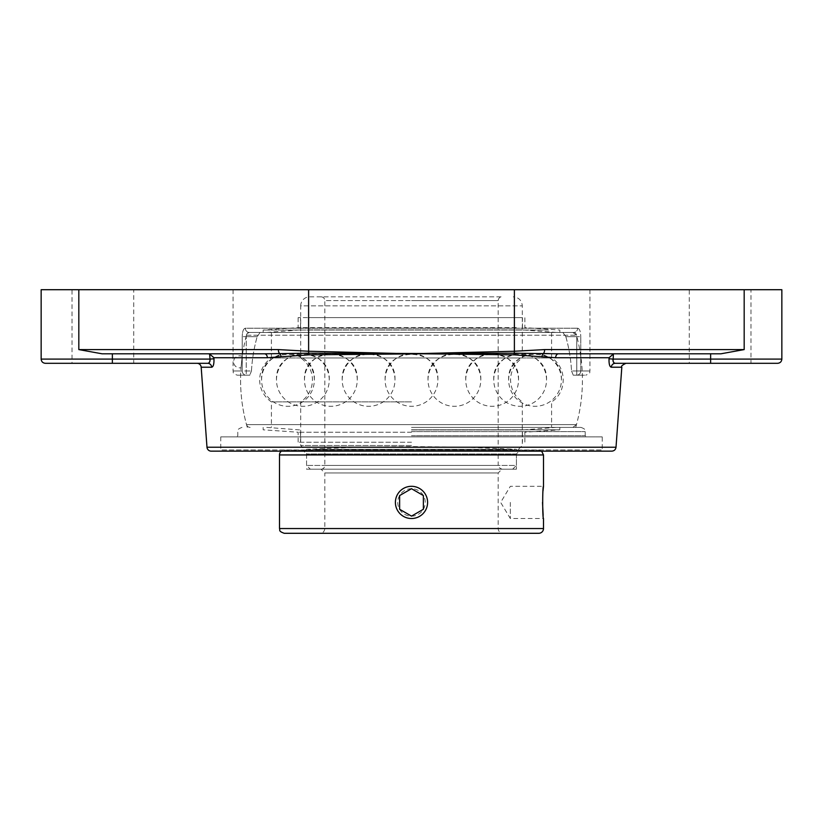 <?xml version="1.0" encoding="UTF-8"?>
<svg xmlns="http://www.w3.org/2000/svg" width="823" height="823" viewBox="0 0 823 823"><rect width="100%" height="100%" fill="white"/><g stroke="black" fill="none" stroke-linecap="round" stroke-linejoin="round"><path stroke-width="0.62" stroke-dasharray="4.12 3.09" d="M411.5 435.717L585.204 435.717L411.5 435.717M411.5 436.9L236.613 436.9L411.5 436.9M602.251 436.9L220.749 436.9L602.251 436.9L602.251 449.955L220.749 449.955L602.251 449.955L603.444 451.148L219.556 451.148L603.444 451.148M220.749 436.9L220.749 449.955L219.556 451.148M611.808 451.148L211.192 451.148M609.133 363.118L609.113 357.727L555.607 357.727L513.953 354.836L423.464 353.808L309.047 354.836L267.393 357.727L213.887 357.727L213.867 363.118M613.968 362.758L615.295 363.303A4.218 4.012 90 0 0 611.294 367.223L609.987 366.112L609.174 363.375M213.826 363.375L213.013 366.112L211.706 367.223A4.218 4.012 -90 0 0 207.705 363.303L209.032 362.758M233.053 353.808L423.454 353.509L514.385 351.246L544.641 349.59L744.177 349.59L720.886 353.808L614.586 353.808M208.414 353.808L264.512 353.808A4.218 2.881 90 0 1 267.393 357.727M213.887 357.727L209.628 353.972L210.019 359.085L213.97 358.777M264.512 353.808L102.114 353.808L78.823 349.59L278.359 349.59A4.218 1.985 -90 0 0 279.398 353.283A4.218 2.623 -97.3 0 1 281.044 356.678M196.975 363.303L45.368 363.303M133.738 363.303L72.013 363.303L133.738 363.303L133.738 289.706L72.013 289.706L72.013 363.303M609.113 357.727L613.372 353.972L612.981 359.085L609.03 358.777M626.025 363.303L615.295 363.303M555.607 357.727A4.218 2.881 -90 0 1 558.488 353.808L543.602 353.283A4.218 1.985 90 0 0 544.641 349.59M423.454 353.509L543.602 353.283A4.218 2.623 97.3 0 0 541.956 356.678M750.988 363.303L689.263 363.303L750.988 363.303L750.988 289.706L689.263 289.706L689.263 363.303L777.632 363.303M589.947 353.808L558.488 353.808M720.886 353.808L710.63 353.808L710.63 363.303M278.359 349.59L308.615 351.246L399.546 353.509M41.15 289.706L781.85 289.706M411.5 427.404L580.976 427.404L411.5 427.404M573.713 332.441C575.596 332.626 576.614 334.035 576.779 336.669C576.614 334.035 575.596 332.636 573.713 332.441L249.287 332.441A4.218 3.93 -90 0 1 245.357 328.223A4.218 3.93 -90 0 0 249.287 332.441L260.099 332.441L257.157 336.669L260.099 332.441L249.287 332.441C247.404 332.626 246.386 334.035 246.221 336.669C246.386 334.035 247.404 332.636 249.287 332.441L573.713 332.441A4.218 3.93 90 0 0 577.643 328.223A4.218 3.93 90 0 1 573.713 332.441L562.901 332.441L565.843 336.669L562.901 332.441L573.713 332.441M577.643 328.223C579.567 328.593 580.616 331.402 580.781 336.669C580.616 331.412 579.567 328.603 577.643 328.223L245.357 328.223C243.433 328.593 242.384 331.402 242.219 336.669C242.384 331.412 243.433 328.603 245.357 328.223L577.643 328.223M246.221 375.175L249.77 375.175L251.457 370.957L249.77 375.175L237.271 375.175L246.221 375.175A4.218 4.002 90 0 1 242.219 370.957L246.221 370.957L246.221 375.175L246.221 370.957L242.219 370.957A4.218 4.002 -90 0 0 246.221 375.175M573.23 375.175L585.729 375.175L573.23 375.175L571.543 370.957L573.23 375.175L582.365 375.175L573.23 375.175M251.457 370.957A160.3 160.3 0 0 1 257.157 336.669A160.3 160.3 0 0 0 251.457 370.957L246.221 370.957L246.221 336.669L242.219 336.669L246.221 336.669L246.221 370.957L251.457 370.957M562.901 332.441L260.099 332.441L562.901 332.441M565.843 336.669A160.3 160.3 0 0 1 571.543 370.957A160.3 160.3 0 0 0 565.843 336.669L580.781 336.669L576.779 336.669L576.779 370.957L576.779 336.669L565.843 336.669M249.77 375.175L240.635 375.175L249.77 375.175M247.301 427.404A170.927 170.927 0 0 1 240.635 375.175M411.5 289.706L589.947 289.706L411.5 289.706M689.263 289.706L750.988 289.706M72.013 289.706L133.738 289.706M411.5 442.239L298.132 442.239L411.5 442.239M411.5 429.966L522.451 429.966L411.5 429.966M411.5 429.812L559.835 429.812L411.5 429.812M411.5 432.219L298.132 432.219L411.5 432.219M561.42 379.928C563.004 345.907 507.071 345.907 508.655 379.928A26.387 26.387 0 0 0 535.032 406.305A26.387 26.387 0 0 0 561.42 379.928A26.387 26.387 0 0 0 535.032 353.54A26.387 26.387 0 0 0 508.655 379.928M480.786 379.928C482.371 345.907 426.437 345.907 428.022 379.928A26.387 26.387 0 0 0 454.399 406.305A26.387 26.387 0 0 0 480.786 379.928A26.387 26.387 0 0 0 454.399 353.54A26.387 26.387 0 0 0 428.022 379.928M329.241 379.928C330.836 345.907 274.892 345.907 276.477 379.928A26.387 26.387 0 0 0 302.864 406.305A26.387 26.387 0 0 0 329.241 379.928A26.387 26.387 0 0 0 302.864 353.54A26.387 26.387 0 0 0 276.477 379.928M357.254 379.928C358.838 345.907 302.895 345.907 304.479 379.928A26.387 26.387 0 0 0 330.867 406.305A26.387 26.387 0 0 0 357.254 379.928A26.387 26.387 0 0 0 330.867 353.54A26.387 26.387 0 0 0 304.479 379.928M437.887 379.928C439.472 345.907 383.528 345.907 385.113 379.928A26.387 26.387 0 0 0 411.5 406.305A26.387 26.387 0 0 0 437.887 379.928A26.387 26.387 0 0 0 411.5 353.54A26.387 26.387 0 0 0 385.113 379.928M314.345 379.928C315.929 345.907 259.996 345.907 261.58 379.928A26.387 26.387 0 0 0 287.968 406.305A26.387 26.387 0 0 0 314.345 379.928A26.387 26.387 0 0 0 287.968 353.54A26.387 26.387 0 0 0 261.58 379.928M394.978 379.928C396.563 345.907 340.629 345.907 342.214 379.928A26.387 26.387 0 0 0 368.601 406.305A26.387 26.387 0 0 0 394.978 379.928A26.387 26.387 0 0 0 368.601 353.54A26.387 26.387 0 0 0 342.214 379.928M546.523 379.928C548.108 345.907 492.164 345.907 493.759 379.928A26.387 26.387 0 0 0 520.136 406.305A26.387 26.387 0 0 0 546.523 379.928A26.387 26.387 0 0 0 520.136 353.54A26.387 26.387 0 0 0 493.759 379.928M518.521 379.928C520.105 345.907 464.162 345.907 465.746 379.928A26.387 26.387 0 0 0 492.133 406.305A26.387 26.387 0 0 0 518.521 379.928A26.387 26.387 0 0 0 492.133 353.54A26.387 26.387 0 0 0 465.746 379.928M308.954 317.606L522.451 317.606L308.954 317.606M516.278 317.606L298.132 317.606L516.278 317.606M308.954 329.879L522.451 329.879L308.954 329.879M277.721 332.441L556.255 332.441L277.721 332.441M274.398 332.441L559.835 332.441L274.398 332.441M548.602 330.033L263.165 330.033L548.602 330.033M516.278 327.636L298.132 327.636L516.278 327.636M411.5 486.311A16.1 16.1 0 0 1 427.6 502.411A16.1 16.1 0 0 1 411.5 518.521A16.1 16.1 0 0 1 395.4 502.411A16.1 16.1 0 0 1 411.5 486.311M411.5 488.687A13.724 13.724 0 0 0 399.608 509.283A13.724 13.724 0 0 0 423.392 509.283A13.724 13.724 0 0 0 411.5 488.687L399.628 495.559M411.5 516.124L423.372 509.272M512.657 469.192L516.422 465.417L306.578 465.417L516.422 465.417L516.422 449.286L464.841 447.218L411.5 446.57L358.159 447.218L306.578 449.286L306.578 465.417L310.343 469.192L512.657 469.192L310.343 469.192M306.578 449.286L516.422 449.286M321.052 469.192L501.948 469.192L321.052 469.192L324.818 472.958L498.182 472.958L324.818 472.958L324.818 528.541L498.182 528.541L324.818 528.541C324.54 531.421 322.955 533.006 320.075 533.294L502.925 533.294A4.753 4.753 0 0 1 498.182 528.541L498.182 472.958L501.948 469.192L321.052 469.192L501.948 469.192C498.409 467.413 497.154 466.157 498.182 465.417L411.5 465.417L498.182 465.417L498.182 300.601L411.5 300.601L498.182 300.601C498.409 298.317 499.664 297.052 501.948 296.836L321.052 296.836A3.765 3.765 0 0 1 324.818 300.601L411.5 300.601L324.818 300.601L324.818 465.417A3.765 3.765 0 0 1 321.052 469.192M411.5 445.521L300.693 445.521L411.5 445.521M316.227 449.286L506.773 449.286M411.5 401.871L271.415 401.871L411.5 401.871M321.052 296.836L309.746 296.836A9.043 9.043 0 0 0 300.693 305.878L522.307 305.878L300.693 305.878L300.693 357.974L522.307 357.974L300.693 357.974A26.387 26.387 0 0 1 300.693 401.871L300.693 445.521L304.469 449.286M309.746 296.836L501.948 296.836M250.151 427.404A3.765 3.765 0 0 1 246.519 424.617L576.481 424.617L246.519 424.617A170.927 170.927 0 0 1 241.005 367.706A6.028 6.028 0 0 1 233.609 361.832A6.028 6.028 0 0 1 242.199 356.369L241.005 367.706L242.199 356.369A170.927 170.927 0 0 1 246.519 335.228A3.765 3.765 0 0 1 250.151 332.441L572.849 332.441L250.151 332.441M271.415 332.441L271.415 357.974L551.585 357.974L271.415 357.974A26.387 26.387 0 0 0 271.415 401.871L271.415 427.404M246.519 335.228L576.481 335.228L246.519 335.228M572.849 332.441L576.481 335.228A170.927 170.927 0 0 1 576.409 424.874M576.481 424.617L572.849 427.404M516.422 453.967L306.578 453.967L516.422 453.967L520.187 450.191L302.813 450.191L306.578 453.967L306.578 469.192L516.422 469.192L516.422 453.967M302.813 450.191L520.187 450.191M284.254 450.191L538.746 450.191L284.254 450.191A4.753 4.753 0 0 0 281.404 451.148M516.422 469.192L306.578 469.192M411.5 518.521C421.283 517.564 426.643 512.194 427.6 502.411C428.351 488.625 409.34 480.766 400.112 491.033C389.855 500.25 397.704 519.262 411.5 518.521C397.715 519.262 389.845 500.25 400.112 491.033C409.34 480.766 428.341 488.625 427.6 502.411C426.643 512.194 421.283 517.564 411.5 518.521M510.332 502.411L510.332 518.521L510.332 502.411M543.159 515.414L543.499 518.521L510.332 518.521L500.662 502.411L510.332 486.311L543.499 486.311M543.005 491.033L542.511 502.411M538.746 533.294L284.254 533.294M411.5 431.622L585.204 431.622L411.5 431.622M206.984 447.228L616.015 447.228M621.818 367.223L611.294 367.223M211.706 367.223L201.182 367.223M308.615 289.706L308.615 351.246A4.218 1.985 -88.6 0 0 308.8 353.19A4.218 2.047 89.3 0 1 309.047 354.836M112.37 353.808L112.37 359.085L210.019 359.085M112.37 363.303L112.37 359.085L41.15 359.085M513.953 354.836A4.218 2.047 -89.3 0 1 514.2 353.19A4.218 1.985 88.6 0 0 514.385 351.246L514.385 289.706M612.981 359.085L781.85 359.085M744.177 289.706L744.177 349.59M78.823 289.706L78.823 349.59M257.157 336.669L246.221 336.669L257.157 336.669M242.219 336.669L242.219 370.957L233.053 370.957L242.219 370.957L242.219 336.669M576.779 375.175A4.218 4.002 -90 0 0 580.781 370.957L576.779 370.957L576.779 375.175L576.779 370.957L580.781 370.957L580.781 336.669L580.781 370.957L589.947 370.957L580.781 370.957A4.218 4.002 90 0 1 576.779 375.175M576.779 370.957L571.543 370.957L576.779 370.957M324.818 465.417L411.5 465.417L324.818 465.417M543.499 454.944L279.501 454.944M279.501 528.541L543.499 528.541M242.024 427.404C236.15 429.534 238.588 430.501 237.796 431.622L237.796 435.717L236.613 436.9M580.976 427.404C586.85 429.534 584.412 430.501 585.204 431.622L585.204 435.717L586.388 436.9M233.053 289.706L233.053 370.957C233.845 372.078 231.407 373.045 237.271 375.175M589.947 289.706L589.947 370.957C589.155 372.078 591.593 373.045 585.729 375.175M575.699 427.404A170.927 170.927 0 0 0 582.365 375.175M266.745 427.404L300.549 429.966L300.549 442.239M556.255 427.404L522.451 429.966L522.451 442.239M263.165 427.404L263.165 429.812L298.132 432.219L298.132 442.239M559.835 427.404L559.835 429.812L524.868 432.219L524.868 442.239M556.255 332.441L522.451 329.879L522.451 317.606M266.745 332.441L300.549 329.879L300.549 317.606M559.835 332.441L559.835 330.033L524.868 327.636L524.868 317.606M263.165 332.441L263.165 330.033L298.132 327.636L298.132 317.606M518.531 449.286L522.307 445.521L522.307 401.871C514.735 396.511 510.816 389.197 510.558 379.928C510.816 370.648 514.735 363.334 522.307 357.974L522.307 305.878C521.772 300.385 518.747 297.37 513.254 296.836M551.585 332.441L551.585 357.974C567.057 367.397 567.057 392.448 551.585 401.871L551.585 427.404M541.596 451.148L538.746 450.191"/><path stroke-width="1.23" d="M206.984 447.228A4.218 4.218 0 0 0 211.192 451.148L611.808 451.148C614.236 450.932 615.635 449.625 616.015 447.228L206.984 447.228L201.182 367.223L211.706 367.223C213.352 366.811 214.114 363.992 213.97 358.777L213.887 357.727L209.628 353.972L208.414 353.808L233.053 353.808M213.887 357.727L267.393 357.727L309.047 354.836L423.464 353.808L513.953 354.836L555.607 357.727L609.113 357.727L609.03 358.777C608.886 363.992 609.648 366.811 611.294 367.223L621.818 367.223C620.82 366.358 622.219 365.052 626.025 363.303L615.295 363.303A4.218 4.012 -90 0 0 611.294 367.223M213.97 358.777L210.019 359.085C210.163 361.688 209.392 363.097 207.705 363.303L196.975 363.303A4.218 4.218 0 0 1 201.182 367.223M208.414 353.808L209.628 353.972L210.019 359.085L41.15 359.085L41.15 289.706L78.823 289.706L78.823 349.59L102.114 353.808L264.512 353.808A4.218 2.881 90 0 1 267.393 357.727M209.032 362.758L209.875 361.379M209.916 361.256L210.019 359.085M211.706 367.223A4.218 4.012 90 0 0 207.705 363.303L112.37 363.303L112.37 353.808M78.823 289.706L781.85 289.706L781.85 359.085L710.63 359.085L710.63 353.808L720.886 353.808L744.177 349.59L544.641 349.59L514.385 351.246L423.454 353.509L308.8 353.19L264.512 353.808M41.15 359.085C41.397 361.647 42.806 363.056 45.368 363.303L112.37 363.303M281.044 356.678A4.218 2.623 -97.3 0 0 279.398 353.283A4.218 1.985 -90 0 1 278.359 349.59L78.823 349.59M399.546 353.509L308.615 351.246L278.359 349.59M555.607 357.727A4.218 2.881 -90 0 1 558.488 353.808L514.2 353.19L423.454 353.509M614.586 353.808L589.947 353.808M609.113 357.727L613.372 353.972L613.084 361.256M613.125 361.379L613.968 362.758M689.263 363.303L615.295 363.303C613.608 363.097 612.837 361.688 612.981 359.085L609.03 358.777M558.488 353.808L720.886 353.808M615.295 363.303L777.632 363.303C780.194 363.056 781.603 361.647 781.85 359.085M544.641 349.59A4.218 1.985 90 0 1 543.602 353.283A4.218 2.623 97.3 0 0 541.956 356.678M411.5 518.521A16.1 16.1 0 0 1 395.4 502.411A16.1 16.1 0 0 1 411.5 486.311A16.1 16.1 0 0 1 427.6 502.411A16.1 16.1 0 0 1 411.5 518.521M423.372 509.272L411.5 516.124L399.628 509.272L399.628 495.559L411.5 488.708L423.372 495.559L423.372 509.272L423.372 495.559L411.5 488.708M399.628 495.559L399.628 509.272L411.5 516.124M542.511 502.411L543.159 515.414M543.499 528.541L279.501 528.541C280.417 529.95 277.762 531.03 284.254 533.294L538.746 533.294A4.753 4.753 0 0 0 543.499 528.541L543.499 518.521C542.429 519.508 542.429 485.323 543.499 486.311L543.005 491.033M502.925 533.294L320.075 533.294M279.501 528.541L279.501 454.944A4.753 4.753 0 0 1 281.404 451.148M279.501 454.944L543.499 454.944L543.499 486.311M309.047 354.836A4.218 2.047 89.3 0 0 308.8 353.19A4.218 1.985 -88.6 0 1 308.615 351.246L308.615 289.706M514.385 289.706L514.385 351.246A4.218 1.985 88.6 0 1 514.2 353.19A4.218 2.047 -89.3 0 0 513.953 354.836M710.63 363.303L710.63 359.085L612.981 359.085M744.177 289.706L744.177 349.59M616.015 447.228L621.818 367.223M543.499 454.944L541.596 451.148"/></g></svg>

